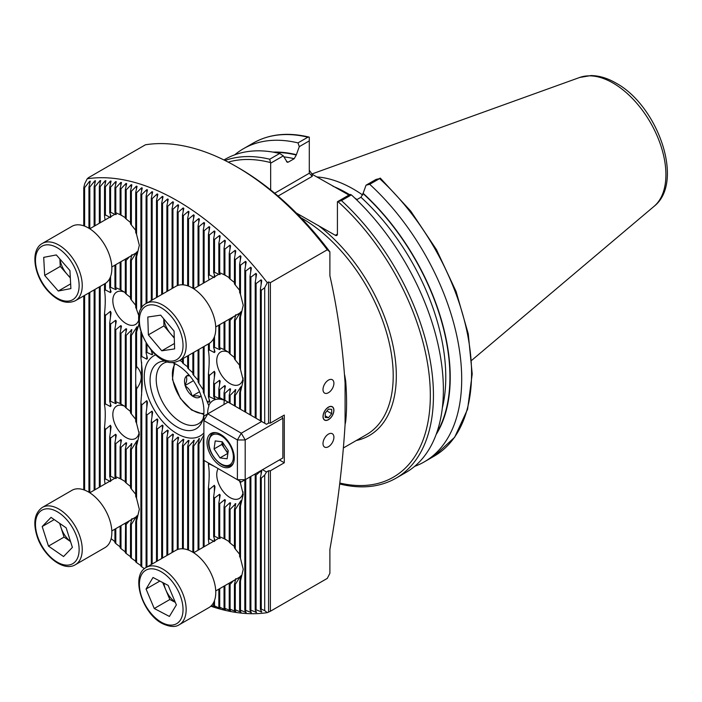 <?xml version="1.0" encoding="UTF-8"?>
<svg xmlns="http://www.w3.org/2000/svg" width="702" height="702" viewBox="0 0 702 702"><rect width="100%" height="100%" fill="white"/><g stroke="black" fill="none" stroke-linecap="round" stroke-linejoin="round"><path stroke-width="1.05" d="M345.191 421.805A3.677 2.492 -169.3 0 1 345.7 421.419A128.317 74.079 60 0 1 345.086 424.429M214.347 541.549L209.319 538.89A26.553 15.33 -120 0 0 208.45 539.891L208.968 543.936M219.542 537.434L219.542 538.548L214.514 536.31A26.553 15.33 -120 0 0 213.645 536.477L214.987 540.794M224.737 538.978L219.708 536.723A26.553 15.33 -120 0 0 218.84 536.503L220.191 538.487M229.931 542.102L224.903 539.013A26.553 15.33 -120 0 0 224.473 538.759L224.473 538.759A26.553 15.33 -120 0 0 224.035 538.513L225.386 539.478M110.425 481.554L105.397 478.896A26.553 15.33 -120 0 0 104.528 479.887L105.046 483.941M115.619 477.439L115.619 478.553L110.591 476.316A26.553 15.33 -120 0 0 109.731 476.482L111.074 480.8M120.823 478.983L115.795 476.728A26.553 15.33 -120 0 0 114.926 476.509L116.269 478.492M126.018 482.107L120.99 479.018A26.553 15.33 -120 0 0 120.551 478.764L120.551 478.764A26.553 15.33 -120 0 0 120.121 478.518L121.464 479.484M126.018 407.116L120.99 404.027A26.553 15.33 -120 0 0 120.551 403.773L120.551 403.773A26.553 15.33 -120 0 0 120.121 403.527L115.795 401.728A26.553 15.33 -120 0 0 114.926 401.518L116.269 403.501L115.619 403.553L110.591 401.325A26.553 15.33 -120 0 0 109.731 401.483L111.074 405.809L110.425 406.563L105.397 403.904A26.553 15.33 -120 0 0 104.528 404.896C105.502 410.31 105.502 417.848 104.528 427.5A26.553 15.33 -120 0 0 105.397 429.501L110.425 425.28L111.074 426.79L109.731 436.916A26.553 15.33 -120 0 0 110.591 438.074L115.619 434.284L116.269 435.091L114.926 442.883A26.553 15.33 -120 0 0 115.795 443.673L120.823 439.601L121.464 440.101L120.121 446.876A26.553 15.33 -120 0 0 120.551 447.13A26.553 15.33 -120 0 0 120.99 447.376L126.018 442.725L126.658 442.98L125.316 449.166A26.553 15.33 -120 0 0 126.184 449.385L131.862 443.664L130.511 449.578A26.553 15.33 -120 0 0 131.379 449.412L137.057 440.654L135.705 446.998A26.553 15.33 -120 0 0 136.574 445.998L139.329 434.275L136.574 423.394A26.553 15.33 -120 0 0 135.705 421.402L135.705 383.608A52.641 30.388 -120 0 0 136.574 388.89C142.769 380.466 142.769 373.008 136.574 366.514L136.574 332.011L139.04 323.92M120.823 443.392L120.823 439.601L121.464 440.101M116.269 403.501L115.619 403.553L115.619 402.439M121.464 404.492L120.823 403.983M124.535 406.168A18.735 10.82 -120 0 0 116.707 406.028A18.735 10.82 -120 0 0 113.838 421.042A18.735 10.82 -120 0 0 126.079 437.557A18.735 10.82 -120 0 0 135.451 438.487A18.735 10.82 -120 0 0 139.207 431.923M214.347 466.391L209.319 463.899A26.553 15.33 -120 0 0 208.45 464.891C209.424 470.305 209.424 477.843 208.45 487.495A26.553 15.33 -120 0 0 209.319 489.496L214.347 485.275L214.987 486.784L213.645 496.911A26.553 15.33 -120 0 0 214.514 498.078L219.542 494.287L220.191 495.086L218.84 502.878A26.553 15.33 -120 0 0 219.708 503.667L224.737 499.596L225.386 500.096L224.035 506.87A26.553 15.33 -120 0 0 224.473 507.125A26.553 15.33 -120 0 0 224.903 507.37L229.931 502.72L230.581 502.974L229.229 509.161A26.553 15.33 -120 0 0 230.098 509.38L235.775 503.659L234.424 509.573A26.553 15.33 -120 0 0 235.293 509.406L240.97 500.649L239.628 506.993A26.553 15.33 -120 0 0 240.488 506.002L243.243 494.269L240.488 483.388A26.553 15.33 -120 0 0 239.628 481.397L239.628 480.984M224.737 503.395L224.737 499.596L225.386 500.096M218.138 468.585A18.735 10.82 -120 0 0 229.993 497.551A18.735 10.82 -120 0 0 239.364 498.481A18.735 10.82 -120 0 0 243.12 491.918M229.931 353.115L224.903 350.026A26.553 15.33 -120 0 0 224.473 349.772L224.473 349.772A26.553 15.33 -120 0 0 224.035 349.526L219.708 347.727A26.553 15.33 -120 0 0 218.84 347.516L220.191 349.499L219.542 349.561L214.514 347.323A26.553 15.33 -120 0 0 213.645 347.49L214.987 351.807L214.347 352.562L209.319 349.903A26.553 15.33 -120 0 0 208.45 350.895C209.424 356.318 209.424 363.847 208.45 373.508A26.553 15.33 -120 0 0 209.319 375.5L214.347 371.288L214.987 372.788L213.645 382.915A26.553 15.33 -120 0 0 214.514 384.082L219.542 380.291L220.191 381.098L218.84 388.882A26.553 15.33 -120 0 0 219.708 389.671L224.737 385.6L225.386 386.1L224.035 392.874A26.553 15.33 -120 0 0 224.473 393.129A26.553 15.33 -120 0 0 224.903 393.374L229.931 388.732L230.581 388.978L229.229 395.173A26.553 15.33 -120 0 0 230.098 395.384L235.775 389.663L234.424 395.577A26.553 15.33 -120 0 0 235.293 395.41L240.97 386.662L239.628 392.997A26.553 15.33 -120 0 0 240.488 392.006L243.243 380.273L240.488 369.401L240.488 317.006L243.243 305.282L240.488 294.401A26.553 15.33 -120 0 0 239.628 292.409L239.628 264.259L240.97 256.414L240.321 255.721L235.293 259.608A232.099 134.003 -120 0 0 234.424 258.696L235.775 250.991L235.126 250.333L230.098 254.238A232.099 134.003 -120 0 0 229.229 253.369L230.581 245.797L229.931 245.165L224.903 249.105A232.099 134.003 -120 0 0 224.035 248.271L225.386 240.821L224.737 240.216L219.708 244.199A232.099 134.003 -120 0 0 218.84 243.401L220.191 236.065L219.542 235.486L214.514 239.505A232.099 134.003 -120 0 0 213.645 238.741L214.987 231.511L214.347 230.958L209.319 235.021A232.099 134.003 -120 0 0 208.45 234.292L209.793 227.158L209.143 226.632L204.124 230.739A232.099 134.003 -120 0 0 203.255 230.045L204.598 223.008L203.949 222.508L198.92 226.658A232.099 134.003 -120 0 0 198.061 226L199.403 219.059L198.754 218.576L193.726 222.78A232.099 134.003 -120 0 0 192.857 222.157L194.208 215.295L193.559 214.838L188.531 219.094A232.099 134.003 -120 0 0 187.662 218.497L189.013 211.723L188.364 211.284L183.336 215.602A232.099 134.003 -120 0 0 182.467 215.04L183.819 208.336L183.169 207.924L178.141 212.302A232.099 134.003 -120 0 0 177.273 211.776L178.624 205.142L177.975 204.756L172.946 209.196A232.099 134.003 -120 0 0 172.508 208.942A232.099 134.003 -120 0 0 172.078 208.696L173.429 202.123L172.78 201.764L167.752 206.274A232.099 134.003 -120 0 0 166.883 205.8L168.226 199.298L167.585 198.964L162.557 203.545A232.099 134.003 -120 0 0 161.688 203.106L163.031 196.665L162.381 196.349L157.353 201A232.099 134.003 -120 0 0 156.493 200.596L157.836 194.217L157.187 193.919L152.159 198.657A232.099 134.003 -120 0 0 151.299 198.28L152.641 191.953L151.992 191.681L146.964 196.507A232.099 134.003 -120 0 0 146.095 196.165L147.446 189.882L146.797 189.637L141.769 194.551A232.099 134.003 -120 0 0 140.9 194.243L142.252 188.013L141.602 187.794L136.574 192.796A232.099 134.003 -120 0 0 135.705 192.523L137.057 186.337L136.407 186.135L131.379 191.242A232.099 134.003 -120 0 0 130.511 191.005L131.862 184.863L131.213 184.687L126.184 189.9A232.099 134.003 -120 0 0 125.316 189.698L126.658 183.591L126.018 183.45L120.99 188.777A232.099 134.003 -120 0 0 120.121 188.61L121.464 182.538L120.823 182.423L115.795 187.873A232.099 134.003 -120 0 0 114.926 187.741L116.269 181.713L115.619 181.625L110.591 187.197A232.099 134.003 -120 0 0 109.731 187.109L111.074 181.107L110.425 181.046L105.397 186.767A232.099 134.003 -120 0 0 104.528 186.714L105.879 180.739L105.23 180.712L100.202 186.583A232.099 134.003 -120 0 0 99.333 186.574L100.684 180.616L100.035 180.625L95.007 186.662A232.099 134.003 -120 0 0 94.138 186.697L95.49 180.765L94.84 180.8L89.812 187.013A232.099 134.003 -120 0 0 88.943 187.101L90.295 181.177L89.645 181.256L84.617 187.662A232.099 134.003 -120 0 0 83.749 187.803L84.67 183.775L87.241 178.764L88.54 177.632L145.437 144.787A238.812 137.882 -120 0 1 236.363 166.602A238.812 137.882 -120 0 1 327.29 249.78L329.887 251.851A235.135 135.758 -120 0 0 238.961 168.103L236.363 166.602M224.737 389.399L224.737 385.6L225.386 386.1M220.191 349.499L219.542 349.561L219.542 348.446M225.386 350.491L224.737 349.991M228.448 352.176A18.735 10.82 -120 0 0 220.63 352.035A18.735 10.82 -120 0 0 217.752 367.049A18.735 10.82 -120 0 0 229.993 383.564A18.735 10.82 -120 0 0 239.364 384.485A18.735 10.82 -120 0 0 243.12 377.922M126.018 293.12L120.99 290.031A26.553 15.33 -120 0 0 120.551 289.777L120.551 289.777A26.553 15.33 -120 0 0 120.121 289.531L115.795 287.732A26.553 15.33 -120 0 0 114.926 287.522L116.269 289.505L115.619 289.566L110.591 287.329A26.553 15.33 -120 0 0 109.731 287.495L111.074 291.813L110.425 292.567L105.397 289.908A26.553 15.33 -120 0 0 104.528 290.9C105.502 296.314 105.502 303.852 104.528 313.513A26.553 15.33 -120 0 0 105.397 315.505L110.425 311.293L111.074 312.794L109.731 322.92A26.553 15.33 -120 0 0 110.591 324.087L115.619 320.296L116.269 321.104L114.926 328.887A26.553 15.33 -120 0 0 115.795 329.677L120.823 325.605L121.464 326.105L120.121 332.88A26.553 15.33 -120 0 0 120.551 333.134A26.553 15.33 -120 0 0 120.99 333.38L126.018 328.738L126.658 328.984L125.316 335.179A26.553 15.33 -120 0 0 126.184 335.389L131.862 329.668L130.511 335.582A26.553 15.33 -120 0 0 131.379 335.416L137.057 326.667L135.705 333.002A26.553 15.33 -120 0 0 136.574 332.011M120.823 329.405L120.823 325.605L121.464 326.105M116.269 289.505L115.619 289.566L115.619 288.452M121.464 290.496L120.823 289.996M124.535 292.181A18.735 10.82 -120 0 0 116.707 292.041A18.735 10.82 -120 0 0 113.838 307.055A18.735 10.82 -120 0 0 126.079 323.561A18.735 10.82 -120 0 0 135.451 324.491A18.735 10.82 -120 0 0 138.75 320.042M214.347 277.571L209.319 274.903A26.553 15.33 -120 0 0 208.45 275.904L208.968 279.949M219.542 273.447L219.542 274.561L214.514 272.323A26.553 15.33 -120 0 0 213.645 272.49L214.987 276.807M224.737 274.991L219.708 272.736A26.553 15.33 -120 0 0 218.84 272.525L220.191 274.508M229.931 278.124L224.903 275.035A26.553 15.33 -120 0 0 224.473 274.78L224.473 274.78A26.553 15.33 -120 0 0 224.035 274.535L225.386 275.5M110.425 217.576L105.397 214.909A26.553 15.33 -120 0 0 104.528 215.909L105.046 219.954M115.619 213.452L115.619 214.566L110.591 212.329A26.553 15.33 -120 0 0 109.731 212.495L111.074 216.813M120.823 214.996L115.795 212.741A26.553 15.33 -120 0 0 114.926 212.53L116.269 214.514M126.018 218.129L120.99 215.04A26.553 15.33 -120 0 0 120.551 214.777L120.551 214.777A26.553 15.33 -120 0 0 120.121 214.54L121.464 215.496M328.457 419.708A7.713 4.458 120 0 0 333.494 412.908A7.713 4.458 120 0 0 332.309 406.73A7.713 4.458 120 0 0 328.457 407.107A7.713 4.458 120 0 0 323.411 413.908A7.713 4.458 120 0 0 324.596 420.094A7.713 4.458 120 0 0 328.457 419.708M328.457 446.709A7.713 4.458 120 0 0 333.494 439.908A7.713 4.458 120 0 0 332.309 433.722A7.713 4.458 120 0 0 328.457 434.108A7.713 4.458 120 0 0 323.411 440.909A7.713 4.458 120 0 0 324.596 447.086A7.713 4.458 120 0 0 328.457 446.709M328.457 392.708A7.713 4.458 120 0 0 333.494 385.907A7.713 4.458 120 0 0 332.309 379.729A7.713 4.458 120 0 0 328.457 380.107A7.713 4.458 120 0 0 323.411 386.907A7.713 4.458 120 0 0 324.596 393.094A7.713 4.458 120 0 0 328.457 392.708M151.685 350.807A52.641 30.388 -120 0 0 151.299 350.886L152.641 354.396L151.992 354.729L146.964 352.448A52.641 30.388 -120 0 0 146.095 352.922L147.446 358.389L146.797 359.17L141.769 356.476A52.641 30.388 -120 0 0 140.9 357.511L142.269 370.884L142.252 384.547L140.9 402.895A52.641 30.388 -120 0 0 141.769 404.931L146.797 400.675L147.446 402.202L146.095 413.478A52.641 30.388 -120 0 0 146.964 414.961L151.992 411.118L152.641 412.206L151.299 421.516A52.641 30.388 -120 0 0 152.159 422.683L157.187 418.901L157.836 419.752L156.493 427.992A52.641 30.388 -120 0 0 157.353 428.957L162.381 425.087L163.031 425.772L161.688 433.318A52.641 30.388 -120 0 0 162.557 434.108L167.585 430.089L168.226 430.633L166.883 437.688A52.641 30.388 -120 0 0 167.752 438.329L172.78 434.073L173.429 434.503L172.078 441.172A52.641 30.388 -120 0 0 172.508 441.426A52.641 30.388 -120 0 0 172.946 441.672L177.975 437.135L178.624 437.451L177.273 443.822A52.641 30.388 -120 0 0 178.141 444.182L183.169 439.259L183.819 439.461L182.467 445.612A52.641 30.388 -120 0 0 183.336 445.823L188.364 440.4L189.013 440.461L187.662 446.454A52.641 30.388 -120 0 0 188.531 446.49L194.208 440.277L192.857 446.182A52.641 30.388 -120 0 0 193.726 446.016L199.403 438.496L198.061 444.454A52.641 30.388 -120 0 0 198.92 443.98L203.949 434.828M172.78 437.732L172.78 434.073L173.429 434.503M167.585 434.055L167.585 430.089L168.226 430.633M162.381 429.44L162.381 425.087L163.031 425.772M152.641 354.396L151.992 354.729L151.992 352.579M155.721 354.852A46.288 26.729 -120 0 0 146.288 391.225A46.288 26.729 -120 0 0 177.001 433.66A46.288 26.729 -120 0 0 203.887 432.941M203.887 437.443L203.255 440.426A52.641 30.388 -120 0 0 203.887 439.689M198.754 441.365L198.754 438.829L199.403 438.496M193.559 443.12L193.559 440.373L194.208 440.277M188.364 443.348L188.364 440.4L189.013 440.461M183.169 442.427L183.169 439.259L183.819 439.461M177.975 440.523L177.975 437.135L178.624 437.451M165.707 361.109A38.083 21.99 -120 0 0 150.693 387.346A38.083 21.99 -120 0 0 177.001 426.956A38.083 21.99 -120 0 0 202.158 421.481A38.083 21.99 -120 0 0 177.001 364.759A38.083 21.99 -120 0 0 172.069 362.443M168.059 361.855A34.907 20.147 -120 0 0 163.443 363.382A34.907 20.147 -120 0 0 158.09 391.347A34.907 20.147 -120 0 0 180.897 422.104A34.907 20.147 -120 0 0 198.35 423.832A34.907 20.147 -120 0 0 202.957 419.12M344.629 374.956A128.317 74.079 60 0 1 345.7 381.116C346.876 396.49 346.876 409.924 345.7 421.419M335.337 235.293L337.416 234.099A2.94 1.694 60 0 1 336.811 235.442A2.94 1.694 60 0 1 335.337 235.293L296.358 213.048M309.292 170.235L312.232 174.333L348.955 195.068M316.734 176.93A128.317 74.079 60 0 1 353.527 189.171A128.317 74.079 60 0 1 362.732 195.033M264.707 287.715L261.276 290.295A232.099 134.003 -120 0 0 260.407 289.154L260.407 420.77L264.707 423.245L264.707 287.715L267.278 282.704A238.812 137.882 -120 0 0 177.255 200.719A238.812 137.882 -120 0 0 87.241 178.764M90.295 181.177L89.645 181.256L89.645 184.029M95.49 180.765L94.84 180.8L94.84 183.617M100.684 180.616L100.035 180.625L100.035 183.485M105.879 180.739L105.23 180.712L105.23 183.617M111.074 181.107L110.425 181.046L110.425 183.994M116.269 181.713L115.619 181.625L115.619 184.608M121.464 182.538L120.823 182.423L120.823 185.46M126.658 183.591L126.018 183.45L126.018 186.53M131.862 184.863L131.213 184.687L131.213 187.811M137.057 186.337L136.407 186.135L136.407 189.312M142.252 188.013L141.602 187.794L141.602 191.005M147.446 189.882L146.797 189.637L146.797 192.901M152.641 191.953L151.992 191.681L151.992 194.998M157.836 194.217L157.187 193.919L157.187 197.28M163.031 196.665L162.381 196.349L162.381 199.763M168.226 199.298L167.585 198.964L167.585 202.43M173.429 202.123L172.78 201.764L172.78 205.282M329.887 251.851L329.887 275.728C337.513 309.459 342.576 345.287 345.086 383.222L345.086 424.394C342.62 464.873 337.557 506.554 329.887 549.438L329.887 573.315L327.29 578.387L270.393 611.24L267.278 612.653L264.707 610.617L264.707 475.087L261.276 478.123L260.407 477.623L261.749 471.042L261.109 470.665L256.081 475.122L255.212 474.622L255.379 473.824M262.53 469.691L266.497 471.981L268.576 470.779L270.393 470.779L270.393 611.24M268.576 470.779L268.576 611.907M266.497 471.981L264.707 475.087M267.278 282.704L268.576 281.958L270.393 282.625L327.29 249.78M210.846 606.195A238.812 137.882 -120 0 0 267.278 612.653M211.548 605.493L214.987 607.081L213.645 605.659A232.099 134.003 -120 0 0 214.514 605.896L220.191 608.529L218.84 607.002A232.099 134.003 -120 0 0 219.708 607.204L225.386 609.766L224.035 608.125A232.099 134.003 -120 0 0 224.903 608.292L230.581 610.793L229.229 609.029A232.099 134.003 -120 0 0 230.098 609.152L235.775 611.6L234.424 609.705A232.099 134.003 -120 0 0 235.293 609.792L240.97 612.17L239.628 610.135A232.099 134.003 -120 0 0 240.488 610.187L246.165 612.513L244.822 610.319A232.099 134.003 -120 0 0 245.682 610.328L251.36 612.6L250.017 610.24A232.099 134.003 -120 0 0 250.886 610.205L256.555 612.425L255.212 609.889A232.099 134.003 -120 0 0 256.081 609.801L261.749 611.968L260.407 609.231A232.099 134.003 -120 0 0 261.276 609.099L264.707 610.617M261.109 610.67L261.109 612.039L261.749 611.968M255.914 611.214L255.914 612.46L256.555 612.425M250.711 611.477L250.711 612.6L251.36 612.6M245.516 611.468L245.516 612.477L246.165 612.513M240.321 611.205L240.321 612.118L240.97 612.17M235.126 610.696L235.126 611.512L235.793 611.644M229.931 609.95L229.931 610.679L230.581 610.793M224.737 608.985L225.386 609.766M219.542 607.8L220.191 608.529M214.347 606.405L214.987 607.081M140.9 402.895L140.9 566.163A232.099 134.003 -120 0 0 141.769 566.856L144.472 568.664M137.057 515.654L135.705 521.99L135.705 561.881A232.099 134.003 -120 0 0 136.574 562.609L141.602 566.058M131.862 518.655L130.511 524.569L130.511 557.397A232.099 134.003 -120 0 0 131.379 558.16L136.407 561.705M125.57 522.999L125.316 552.702A232.099 134.003 -120 0 0 126.184 553.501L131.213 557.16M120.121 526.149L120.121 547.797A232.099 134.003 -120 0 0 120.99 548.631L126.018 552.395M114.926 529.15L114.926 542.664A232.099 134.003 -120 0 0 115.795 543.532L120.121 546.884M111.144 538.653L114.926 541.672M178.624 205.142L177.975 204.756L177.975 208.327M183.819 208.336L183.169 207.924L183.169 211.556M189.013 211.723L188.364 211.284L188.364 214.979M194.208 215.295L193.559 214.838L193.559 218.585M199.403 219.059L198.754 218.576L198.754 222.394M204.598 223.008L203.949 222.508L203.949 226.386M209.793 227.158L209.143 226.632L209.143 230.581M214.987 231.511L214.347 230.958L214.347 234.977M220.191 236.065L219.542 235.486L219.542 239.584M225.386 240.821L224.737 240.216L224.737 244.393M230.581 245.797L229.931 245.165L229.931 249.429M235.775 250.991L235.126 250.333L235.126 254.686M240.97 256.414L240.321 255.721L240.321 260.179M260.407 289.154L261.749 280.616L261.109 279.8L256.081 283.599A232.099 134.003 -120 0 0 255.212 282.511L256.555 274.166L255.914 273.385L250.886 277.193A232.099 134.003 -120 0 0 250.017 276.149L251.36 267.988L250.711 267.243L245.682 271.069A232.099 134.003 -120 0 0 244.822 270.077L246.165 262.074L245.516 261.355L240.488 265.207A232.099 134.003 -120 0 0 239.628 264.259M246.165 262.074L245.516 261.355L245.516 265.909M251.36 267.988L250.711 267.243L250.711 271.902M256.555 274.166L255.914 273.385L255.914 278.159M234.749 154.817A180.809 104.387 60 0 1 243.445 148.719A180.809 104.387 60 0 1 297.99 142.892L307.862 137.197L309.292 137.162L309.292 173.236L312.232 176.342L278.071 196.069M243.445 148.719L253.317 143.024C269.261 134.003 287.838 132.029 309.064 137.092L309.292 137.162M309.292 140.874L299.289 146.648L296.27 155.019L294.191 158.713L288.425 162.048L287.258 162.285L283.327 155.862L270.656 163.18L270.656 189.917M299.289 146.648L297.99 142.892M273.034 152.115A170.525 98.456 60 0 1 296.27 154.668M223.964 159.968L225.123 159.293A180.809 104.387 60 0 1 279.668 153.475L283.327 155.862M270.656 163.18L269.735 159.214L279.668 153.475M369.708 184.301L366.049 185.196L376.061 179.414L380.572 178.396L410.731 211.091L436.468 249.649L456.089 291.497L468.269 333.871L472.209 373.99L467.593 409.222L454.65 437.276L434.117 456.186A180.809 104.387 60 0 0 379.58 178.606L369.708 184.301A180.809 104.387 60 0 1 424.254 461.89A180.809 104.387 60 0 1 414.628 466.365M380.142 178.062L379.58 178.606M356.59 199.78L360.96 197.262L363.031 193.568L366.049 185.196M363.031 193.208A170.525 98.456 60 0 1 436.109 434.564M351.386 194.884L341.453 200.614L337.416 201.728L350.087 194.41L351.386 194.884A180.809 104.387 60 0 1 405.931 472.464L395.998 478.202C379.966 487.258 361.267 489.206 339.908 484.038M337.416 234.099L337.416 201.728M207.652 413.934A29.212 16.866 60 0 1 208.933 406.019L204.124 394.006A52.641 30.388 -120 0 0 203.255 391.97L203.255 346.885M182.467 362.1L179.896 360.372M187.662 366.892L183.336 363.583A52.641 30.388 -120 0 0 182.467 362.785L182.467 358.889M192.857 372.806L188.531 368.91A52.641 30.388 -120 0 0 187.662 367.945L187.662 355.888M198.061 380.168L193.726 375.386A52.641 30.388 -120 0 0 192.857 374.21L192.857 352.887M203.255 389.794L198.92 383.415A52.641 30.388 -120 0 0 198.061 381.941L198.061 349.886M270.393 282.625L270.393 423.087L268.576 423.087L266.497 424.28L264.707 423.245M268.576 281.958L268.576 423.087M279.422 459.942L284.292 462.758L270.393 470.779M284.292 462.758L284.292 415.057L270.393 423.087M224.315 400.272A29.212 16.866 -120 0 0 224.026 404.484M207.265 401.246L209.143 402.237L209.793 401.544L208.45 396.99A34.819 20.104 60 0 1 209.319 396.727L214.347 398.955L214.987 398.797L213.645 396.314A34.819 20.104 60 0 1 214.514 396.376L219.542 398.727L220.191 398.833L218.84 397.358A34.819 20.104 60 0 1 219.708 397.665L227.79 401.93A29.212 16.866 -120 0 0 213.18 400.491A29.212 16.866 -120 0 0 208.748 405.537M261.109 421.174L256.081 418.269L256.081 283.599M255.212 282.511L255.212 417.769L256.081 418.269M255.914 418.173L250.886 415.268L250.886 277.193M250.017 276.149L250.017 414.768L250.886 415.268M250.711 415.172L245.682 412.267L245.682 271.069M244.822 270.077L244.822 411.767L245.682 412.267M245.516 412.171L240.488 409.266L240.488 392.006M239.628 392.997L239.628 408.766L240.488 409.266M240.321 409.169L235.293 406.265L235.293 395.41M234.424 395.577L234.424 405.765L235.293 406.265M235.126 406.168L230.098 403.273L230.098 395.384M229.229 395.173L229.229 402.764L230.098 403.273M229.931 403.167L224.903 400.272L224.903 393.374M224.035 392.874L224.035 399.771L224.903 400.272M209.143 399.043L209.143 402.237L209.793 401.544M214.347 397.499L214.347 398.955L214.987 398.797M219.542 398.069L220.191 398.833M224.737 400.175L225.386 400.614M261.749 471.042L261.109 470.665L261.109 474.21M89.812 492.743L89.812 292.392M89.812 228.755L89.812 187.013M88.943 492.242L88.943 292.892M88.943 228.255L88.943 187.101M84.617 490.11L84.617 295.393M84.617 226.123L84.617 187.662M83.749 489.794L83.749 295.893M83.749 225.807L83.749 187.803M140.9 357.511L140.9 331.993M140.9 309.257L140.9 194.243M141.769 356.476L141.769 334.424M141.769 307.748L141.769 194.551M141.769 566.856L141.769 404.931M146.095 352.922L146.095 343.199M146.095 303.518L146.095 196.165M146.964 352.448L146.964 344.577M146.964 303.018L146.964 196.507M146.964 567.005L146.964 414.961M146.095 567.506L146.095 413.478M151.299 350.886L151.299 350.359M151.299 300.517L151.299 198.28M152.159 300.017L152.159 198.657M152.159 564.004L152.159 422.683M151.299 564.505L151.299 421.516M156.493 297.525L156.493 200.596M157.353 297.025L157.353 201M157.353 561.003L157.353 428.957M156.493 561.503L156.493 427.992M161.688 294.524L161.688 203.106M162.557 294.024L162.557 203.545M162.557 558.002L162.557 434.108M161.688 558.502L161.688 433.318M166.883 291.523L166.883 205.8M167.752 291.023L167.752 206.274M167.752 555.01L167.752 438.329M166.883 555.51L166.883 437.688M172.946 552.009L172.946 441.672M172.078 552.509L172.078 441.172M172.078 288.522L172.078 208.696M172.946 288.022L172.946 209.196M178.141 549.324L178.141 444.182M177.273 549.64L177.273 443.822M177.273 285.653L177.273 211.776M178.141 285.345L178.141 212.302M183.336 548.841L183.336 445.823M182.467 548.788L182.467 445.612M182.467 284.801L182.467 215.04M183.336 363.583L183.336 358.389M183.336 284.854L183.336 215.602M188.531 550.105L188.531 446.49M187.662 549.789L187.662 446.454M187.662 285.802L187.662 218.497M188.531 368.91L188.531 355.387M188.531 286.118L188.531 219.094M218.84 538.232L193.691 552.755L193.726 446.016M192.857 552.237L192.857 446.182M192.857 288.25L192.857 222.157M193.726 375.386L193.726 352.386M193.726 288.75L193.726 222.78M198.92 549.736L198.92 443.98M198.061 550.236L198.061 444.454M198.061 286.249L198.061 226M198.92 383.415L198.92 349.385M198.92 285.749L198.92 226.658M204.124 546.735L204.124 460.486M203.255 547.235L203.255 440.426M203.255 283.248L203.255 230.045M204.124 394.006L204.124 346.384M204.124 282.748L204.124 230.739M261.276 421.27L261.276 290.295M209.319 396.727L209.319 375.5M208.45 396.99L208.45 373.508M209.319 538.89L209.319 489.496M208.45 539.891L208.45 487.495M208.45 464.891L208.45 462.987M209.319 349.903L209.319 343.375M208.45 350.895L208.45 343.883M208.45 275.904L208.45 234.292M209.319 274.903L209.319 235.021M214.514 396.376L214.514 384.082M213.645 396.314L213.645 382.915M214.514 536.31L214.514 498.078M213.645 536.477L213.645 496.911M214.514 605.896L214.514 600.482M213.645 605.659L213.645 602.483M214.514 347.323L214.514 336.495M213.645 347.49L213.645 338.504M213.645 272.49L213.645 238.741M214.514 272.323L214.514 239.505M219.708 397.665L219.708 389.671M218.84 397.358L218.84 388.882M219.708 536.723L219.708 503.667M218.84 536.503L218.84 502.878M219.708 607.204L219.708 588.645M218.84 607.002L218.84 589.145M219.708 347.727L219.708 324.657M218.84 347.516L218.84 325.158M218.84 272.525L218.84 243.401M219.708 272.736L219.708 244.199M224.903 608.292L224.903 585.643M224.035 608.125L224.035 586.144M224.903 539.013L224.903 507.37M224.035 538.513L224.035 506.87M224.903 350.026L224.903 321.656M224.035 349.526L224.035 322.157M224.035 274.535L224.035 248.271M224.903 275.035L224.903 249.105M230.098 609.152L230.098 584.371L233.424 580.729M229.229 609.029L229.229 584.161A26.553 15.33 -120 0 0 230.098 584.371M234.424 546.489L230.098 543.006L230.098 509.38M230.098 543.006A26.553 15.33 -120 0 0 229.229 542.216L229.229 509.161M234.424 357.502L230.098 354.019L230.098 320.384L233.424 316.742M230.098 354.019A26.553 15.33 -120 0 0 229.229 353.229L229.229 320.173A26.553 15.33 -120 0 0 230.098 320.384M234.424 282.502L230.098 279.027A26.553 15.33 -120 0 0 229.229 278.238L229.229 253.369M230.098 279.027L230.098 254.238M229.931 391.97L229.931 388.732L230.581 388.978M229.931 505.958L229.931 502.72L230.581 502.974M229.484 582.993L229.229 584.161M229.484 319.015L229.229 320.173M235.293 609.792L235.293 584.406L240.321 576.403L240.321 578.729M234.424 609.705L234.424 584.564A26.553 15.33 -120 0 0 235.293 584.406M239.628 554.299L235.293 548.973L235.293 509.406M235.293 548.973A26.553 15.33 -120 0 0 234.424 547.806L234.424 509.573M239.628 365.312L235.293 359.986L235.293 320.419L240.321 312.416L240.321 314.742M235.293 359.986A26.553 15.33 -120 0 0 234.424 358.819L234.424 320.586A26.553 15.33 -120 0 0 235.293 320.419M239.628 290.312L235.293 284.994A26.553 15.33 -120 0 0 234.424 283.827L234.424 258.696M235.293 284.994L235.293 259.608M235.126 392.506L235.126 389.724L235.775 389.663M235.126 506.502L235.126 503.711L235.775 503.659M235.775 578.65L234.424 584.564M235.775 314.671L234.424 320.586M240.488 610.187L240.488 580.993L243.243 569.261L240.488 558.388L240.488 506.002M239.628 610.135L239.628 581.984A26.553 15.33 -120 0 0 240.488 580.993M240.488 558.388A26.553 15.33 -120 0 0 239.628 556.388L239.628 506.993M240.488 483.388L240.488 481.484M240.488 369.401A26.553 15.33 -120 0 0 239.628 367.4L239.628 318.006A26.553 15.33 -120 0 0 240.488 317.006M240.488 294.401L240.488 265.207M240.97 575.649L239.628 581.984M240.97 311.662L239.628 318.006M105.397 478.896L105.397 429.501M104.528 479.887L104.528 427.5M105.397 403.904L105.397 315.505M104.528 404.896L104.528 313.513M105.397 289.908L105.397 283.38M104.528 290.9L104.528 283.889M104.528 215.909L104.528 186.714M105.397 214.909L105.397 186.767M110.591 476.316L110.591 438.074M109.731 476.482L109.731 436.916M110.591 401.325L110.591 324.087M109.731 401.483L109.731 322.92M110.591 287.329L110.591 276.5M109.731 287.495L109.731 278.51M109.731 212.495L109.731 187.109M110.591 212.329L110.591 187.197M115.795 476.728L115.795 443.673M114.926 476.509L114.926 442.883M115.795 543.532L115.795 528.65M115.795 401.728L115.795 329.677M114.926 401.518L114.926 328.887M115.795 287.732L115.795 264.663M114.926 287.522L114.926 265.163M114.926 212.53L114.926 187.741M115.795 212.741L115.795 187.873M120.99 548.631L120.99 525.649M120.99 479.018L120.99 447.376M120.121 478.518L120.121 446.876M120.99 404.027L120.99 333.38M120.121 403.527L120.121 332.88M120.99 290.031L120.99 261.662M120.121 289.531L120.121 262.162M120.121 214.54L120.121 188.61M120.99 215.04L120.99 188.777M126.184 553.501L126.184 524.376L129.501 520.726M125.316 524.166A26.553 15.33 -120 0 0 126.184 524.376M130.511 486.495L126.184 483.011L126.184 449.385M126.184 483.011A26.553 15.33 -120 0 0 125.316 482.221L125.316 449.166M130.511 411.495L126.184 408.02L126.184 335.389M126.184 408.02A26.553 15.33 -120 0 0 125.316 407.23L125.316 335.179M130.511 297.508L126.184 294.024L126.184 260.389L129.501 256.748M126.184 294.024A26.553 15.33 -120 0 0 125.316 293.234L125.316 260.179A26.553 15.33 -120 0 0 126.184 260.389M130.511 222.508L126.184 219.024A26.553 15.33 -120 0 0 125.316 218.243L125.316 189.698M126.184 219.024L126.184 189.9M126.018 445.963L126.018 442.725L126.658 442.98M126.018 331.976L126.018 328.738L126.658 328.984M125.57 259.02L125.316 260.179M131.379 558.16L131.379 524.412L136.407 516.409L136.407 518.734M130.511 524.569A26.553 15.33 -120 0 0 131.379 524.412M135.705 494.305L131.379 488.978L131.379 449.412M131.379 488.978A26.553 15.33 -120 0 0 130.511 487.811L130.511 449.578M135.705 419.313L131.379 413.987L131.379 335.416M131.379 413.987A26.553 15.33 -120 0 0 130.511 412.82L130.511 335.582M135.705 305.317L131.379 299.991L131.379 260.424L136.407 252.422L136.407 254.747M131.379 299.991A26.553 15.33 -120 0 0 130.511 298.824L130.511 260.591A26.553 15.33 -120 0 0 131.379 260.424M135.705 230.317L131.379 225A26.553 15.33 -120 0 0 130.511 223.833L130.511 191.005M131.379 225L131.379 191.242M131.213 446.507L131.213 443.717L131.862 443.664M131.213 332.511L131.213 329.729L131.862 329.668M131.862 254.668L130.511 260.591M136.574 366.514A52.641 30.388 -120 0 0 135.705 370.796L135.705 333.002M136.574 423.394L136.574 388.89M136.574 562.609L136.574 520.998L139.329 509.266L136.574 498.394L136.574 445.998M135.705 521.99A26.553 15.33 -120 0 0 136.574 520.998M136.574 498.394A26.553 15.33 -120 0 0 135.705 496.393L135.705 446.998M138.943 316.128L136.574 309.398L136.574 257.011L139.329 245.288L136.574 234.407A26.553 15.33 -120 0 0 135.705 232.406L135.705 192.523M136.574 309.398A26.553 15.33 -120 0 0 135.705 307.406L135.705 258.011A26.553 15.33 -120 0 0 136.574 257.011M136.574 234.407L136.574 192.796M135.705 370.796L135.705 383.608M137.057 251.667L135.705 258.011M95.007 489.742L95.007 289.391M95.007 225.754L95.007 186.662M94.138 490.242L94.138 289.891M94.138 226.255L94.138 186.697M100.202 486.74L100.202 286.39M100.202 222.753L100.202 186.583M99.333 487.241L99.333 286.89M99.333 223.254L99.333 186.574M245.682 610.328L245.682 479.422M244.822 610.319L244.822 479.922M250.886 610.205L250.886 476.421M250.017 610.24L250.017 476.921M256.081 609.801L256.081 475.122M255.212 609.889L255.212 474.622M261.276 609.099L261.276 478.123M260.407 609.231L260.407 477.623M345.7 381.116A3.677 1.676 -8.8 0 0 345.007 381.642M220.639 465.909A19.287 11.135 -120 0 0 230.291 466.856A19.287 11.135 -120 0 0 233.239 451.404A19.287 11.135 -120 0 0 220.639 434.406A19.287 11.135 -120 0 0 210.995 433.45A19.287 11.135 -120 0 0 208.038 448.911A19.287 11.135 -120 0 0 220.639 465.909M228.115 402.123L207.783 413.855L241.295 433.204L237.399 439.952L203.887 420.603L203.887 460.354L237.399 479.703L237.399 439.952L245.191 439.952L245.191 479.703L282.862 457.958L282.862 418.208L245.191 439.952L241.295 433.204L261.627 421.472M281.853 416.462L282.862 418.208M245.191 479.703L237.399 479.703L241.295 481.949L245.191 479.703M207.783 413.855L203.887 416.11L203.887 420.603L207.783 413.855M219.998 457.888L214.057 448.947L215.216 440.909L222.323 441.821L228.273 450.772L227.106 458.801L219.998 457.888L227.799 453.387L221.85 444.445L214.057 448.947M222.227 441.812L221.85 444.445M222.358 441.874A9.337 5.388 -120 0 0 224.824 448.911A9.337 5.388 -120 0 0 228.036 452.378M60.021 523.595A18.585 10.732 -120 0 0 60.925 527.325L64.057 537.109L48.473 546.112L63.566 556.537L72.403 547.384L66.128 527.816L51.035 517.392L42.199 526.535L48.473 546.112M75.395 564.698L105.01 547.604A33.064 19.094 -120 0 0 109.766 520.103A33.064 19.094 -120 0 0 71.946 490.329L42.331 507.423A33.064 19.094 60 0 1 80.151 537.197A33.064 19.094 60 0 1 75.395 564.698C63.417 572.227 42.813 555.519 36.89 535.679C32.915 522.323 34.723 512.908 42.331 507.423M70.542 541.584L64.057 537.109M59.644 523.341L60.925 527.325A18.585 10.732 -120 0 0 70.525 541.523M54.229 519.594L42.199 526.535M163.873 583.16A18.585 10.732 -120 0 0 165.751 589.768A18.585 10.732 -120 0 0 175.193 602.088M179.308 624.692L208.924 607.599A33.064 19.094 -120 0 0 213.777 580.387A33.064 19.094 -120 0 0 191.295 551.36A33.064 19.094 -120 0 0 175.86 550.324L146.244 567.427A33.064 19.094 60 0 1 161.679 568.453A33.064 19.094 60 0 1 184.161 597.49A33.064 19.094 60 0 1 179.308 624.692C175.588 627.316 170.077 627.009 162.776 623.771C142.532 614.215 129.949 575.605 146.244 567.427M176.369 604.887L169.41 616.435L154.256 608.502L146.06 589.031L153.018 577.483L168.173 585.407L176.369 604.887M154.256 608.502L169.849 599.508L175.316 602.369M169.849 599.508L162.706 582.546M159.863 581.063L146.06 589.031M59.942 259.091A18.585 10.732 -120 0 0 67.067 274.219L70.323 277.957M75.395 300.71L105.01 283.617A33.064 19.094 -120 0 0 98.833 236.749A33.064 19.094 -120 0 0 71.946 226.342L42.331 243.445A33.064 19.094 60 0 1 69.217 253.852A33.064 19.094 60 0 1 75.395 300.71C66.558 304.624 57.274 301.228 47.534 290.54C33.793 275.351 30.063 249.947 42.331 243.445M70.902 288.592L58.284 291.023L44.682 275.412L43.699 257.362L56.318 254.931L69.919 270.542L70.902 288.592M70.648 283.889L58.284 291.023M44.682 275.412L60.267 266.418L67.067 274.219A18.585 10.732 -120 0 0 70.288 277.351M60.267 266.418L59.863 259.003M163.838 318.927A18.585 10.732 -120 0 0 170.665 333.845A18.585 10.732 -120 0 0 174.263 337.39M179.308 360.714L208.924 343.611A33.064 19.094 -120 0 0 210.67 308.696A33.064 19.094 -120 0 0 179.958 284.933A33.064 19.094 -120 0 0 175.86 286.337L146.244 303.44A33.064 19.094 60 0 1 150.342 302.035A33.064 19.094 60 0 1 181.055 325.798A33.064 19.094 60 0 1 179.308 360.714L174.701 362.293C151.799 367.234 125.272 313.926 146.244 303.44M174.061 331.072L174.631 348.903L161.785 350.807L148.368 334.872L147.806 317.041L160.653 315.145L174.061 331.072M174.456 343.489L161.785 350.807M174.289 338.145L163.961 325.877L148.368 334.872M163.961 325.877L163.733 318.805M189.057 375.017A12.496 7.213 -120 0 0 186.556 375.982L186.197 376.316C187.188 378.466 186.82 381.423 185.082 385.179L185.31 385.951C188.864 388.382 191.058 391.611 191.892 395.612L192.48 396.042C196.385 395.524 198.947 395.788 200.167 396.841L200.965 395.516M200.535 396.507A12.496 7.213 -120 0 0 201.079 395.831M192.48 396.042A12.496 7.213 -120 0 0 200.167 396.841M185.31 385.951A12.496 7.213 -120 0 0 191.892 395.612M186.197 376.316A12.496 7.213 -120 0 0 185.082 385.179M189.654 375.719L186.556 375.982M193.427 380.703L185.038 385.547M199.5 391.777L192.164 396.016M328.457 407.248A7.546 4.361 120 0 0 323.113 416.488A7.546 4.361 120 0 0 328.457 419.577A7.546 4.361 120 0 0 333.792 410.328A7.546 4.361 120 0 0 328.457 407.248M325.21 413.118L325.21 417.444L328.457 417.734L331.704 413.697L331.704 409.371L328.457 409.082L325.21 413.118M326.948 410.951L331.704 413.697M325.21 415.865L328.457 417.734M301.044 217.831A128.317 74.079 60 0 1 302.474 218.647A128.317 74.079 60 0 1 386.302 331.721A128.317 74.079 60 0 1 366.637 434.538L343.568 447.858M332.862 186.214A128.317 74.079 60 0 1 346.832 193.032A128.317 74.079 60 0 1 349.614 194.691M354.712 197.982A128.317 74.079 60 0 1 356.985 199.552M654.08 206.327C684.994 182.213 657.871 105.66 615.952 83.055C607.546 78.176 599.236 75.676 591.023 75.562L579.685 77.466A74.798 43.182 60 0 1 613.03 83.047A74.798 43.182 60 0 1 660.775 145.437A74.798 43.182 60 0 1 654.08 206.327L471.788 360.258M253.317 143.024A180.809 104.387 60 0 1 307.862 137.197M238.689 315.382A178.606 103.115 60 0 1 238.127 314.022M274.903 152.448A170.103 98.21 60 0 1 296.27 155.019M284.012 156.888A167.164 96.516 60 0 1 294.191 158.713M286.504 161.609A167.164 96.516 60 0 1 288.425 162.048M225 160.486A180.809 104.387 60 0 1 269.735 159.214M228.211 162.118A178.606 103.115 60 0 1 270.059 162.452M363.031 193.568A170.103 98.21 60 0 1 436.749 432.783M360.96 197.262A167.164 96.516 60 0 1 442.339 407.862M341.453 200.614A180.809 104.387 60 0 1 395.998 478.202M338.013 201.676A178.606 103.115 60 0 1 430.326 394.348A178.606 103.115 60 0 1 339.812 483.029M318.269 225.439A130.519 75.36 60 0 1 394.033 350.886A130.519 75.36 60 0 1 356.247 440.531M274.693 193.217L309.292 173.236M312.232 174.333L312.232 176.342M227.79 401.93L224.192 399.859M141.602 395.208L141.602 362.179M146.797 407.923L146.797 400.675M146.797 359.17L146.797 355.466M151.992 416.804L151.992 411.118M157.187 423.78L157.187 418.901M261.109 284.705L261.109 279.8M209.143 363.259L209.143 358.134M209.143 477.246L209.143 472.13M214.347 378.045L214.347 371.288M214.347 540.83L214.347 538.337M214.347 492.041L214.347 485.275M214.347 352.562L214.347 349.35M214.347 276.851L214.347 274.35M219.542 384.942L219.542 380.291M219.542 498.938L219.542 494.287M235.126 581.502L235.126 579.738M235.126 317.515L235.126 315.76M240.321 389.742L240.321 387.416M240.321 503.738L240.321 501.403M110.425 480.835L110.425 478.343M110.425 432.037L110.425 425.28M110.425 406.563L110.425 403.343M110.425 318.05L110.425 311.293M110.425 292.567L110.425 289.347M110.425 216.848L110.425 214.356M115.619 438.943L115.619 434.284M115.619 324.947L115.619 320.296M131.213 521.498L131.213 519.743M131.213 257.52L131.213 255.765M136.407 443.734L136.407 441.409M136.407 329.747L136.407 327.422M105.23 417.251L105.23 412.135M105.23 303.255L105.23 298.139M233.406 463.074A18.366 10.609 60 0 1 231.125 465.312C222.525 471.261 206.353 452.448 208.784 440.136C210.389 435.433 211.714 433.222 212.759 433.494A18.366 10.609 60 0 1 215.839 432.643M209.091 440.742A17.269 9.968 -120 0 0 219.305 462.715A17.269 9.968 -120 0 0 233.231 458.968A17.269 9.968 -120 0 0 223.025 436.995A17.269 9.968 -120 0 0 209.091 440.742M37.425 535.907A30.862 17.822 -120 0 0 66.321 565.119A30.862 17.822 -120 0 0 77.176 538.022A30.862 17.822 -120 0 0 48.28 508.81A30.862 17.822 -120 0 0 37.425 535.907M162.241 622.718A30.862 17.822 -120 0 0 183.011 608.362A30.862 17.822 -120 0 0 160.188 571.2A30.862 17.822 -120 0 0 139.417 585.556A30.862 17.822 -120 0 0 162.241 622.718M47.631 289.987A30.862 17.822 -120 0 0 76.869 295.437A30.862 17.822 -120 0 0 66.971 255.967A30.862 17.822 -120 0 0 37.732 250.517A30.862 17.822 -120 0 0 47.631 289.987M172.824 361.012A30.862 17.822 -120 0 0 179.694 330.238A30.862 17.822 -120 0 0 149.614 304.931A30.862 17.822 -120 0 0 142.734 335.705A30.862 17.822 -120 0 0 172.824 361.012M175.202 363.794A29.668 17.129 -120 0 0 180.537 398.174A29.668 17.129 -120 0 0 203.87 413.443M424.254 461.89L434.117 456.186M579.685 77.466L311.758 174.026M232.766 464.364L231.125 465.312M214.4 432.546L212.759 433.494M136.162 516.883L111.82 530.94M114.926 478.237L89.777 492.76M240.075 576.877L215.733 590.935M136.162 252.904L111.82 266.953M114.926 214.259L89.777 228.773M240.075 312.899L215.733 326.948M218.84 274.254L193.691 288.768M174.324 363.373L172.464 379.554L180.353 398.411L191.593 410.029L203.791 414.417"/></g></svg>
